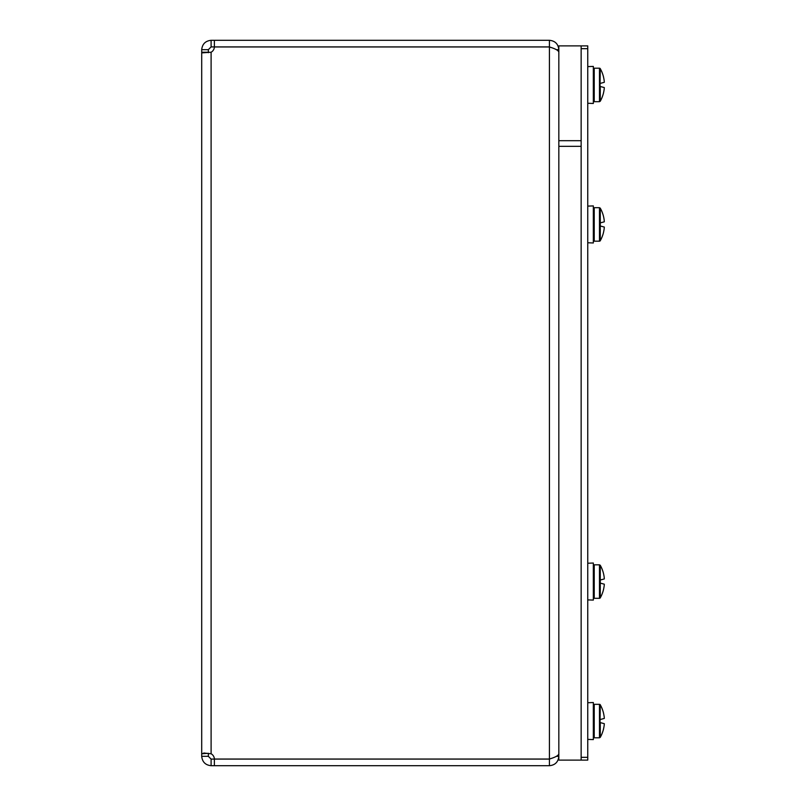 <?xml version="1.0" encoding="UTF-8"?>
<svg xmlns="http://www.w3.org/2000/svg" width="806" height="806" viewBox="0 0 806 806"><rect width="100%" height="100%" fill="white"/><g stroke="black" fill="none" stroke-linecap="round" stroke-linejoin="round"><path stroke-width="1.21" d="M556.462 49.7L558.83 49.7C558.256 43.998 555.133 40.864 549.43 40.3L214.376 40.3L214.376 46.909L549.43 46.909L549.43 40.3M549.43 46.909L551.284 47.614M551.274 47.604L549.43 46.97C555.133 48.662 558.266 50.345 558.83 52.037M558.83 753.963C558.266 755.655 555.133 757.338 549.43 759.03L214.376 759.03A6.247 6.247 0 0 0 211.101 753.771L203.797 753.036M208.311 756.3L201.702 756.3L201.702 753.771L208.432 753.318L208.311 756.3L211.101 759.091L214.376 759.091L214.376 765.7L549.43 765.7C555.133 765.136 558.256 762.002 558.83 756.3L556.462 756.3M549.43 765.7L549.43 759.091L551.284 758.386M211.101 40.3L211.101 46.909L208.311 49.7L201.702 49.7C202.296 44.038 205.429 40.905 211.101 40.3L214.376 40.3M214.376 46.909L211.101 46.909M549.43 759.03L549.43 46.97L214.376 46.97A6.247 6.247 0 0 1 211.101 52.229L202.588 52.833L201.702 52.229L201.702 49.7M208.311 49.7L208.432 52.682M208.311 52.229L201.702 52.229L201.702 753.771L204.462 753.026M214.376 765.7L211.101 765.7C205.439 765.116 202.306 761.982 201.702 756.3M211.101 759.091L211.101 765.7M214.376 759.091L549.43 759.091M581.146 760.118L581.146 140.697L558.83 140.697L558.83 760.118L587.755 760.118L587.755 45.882L581.146 45.882L587.755 45.882M587.755 757.328L581.146 757.328L581.146 48.672L587.755 48.672M558.83 146.319L581.146 146.319L581.146 45.882L558.83 45.882L558.83 146.319M599.483 704.323L599.483 737.802L594.223 737.802A0.897 0.897 0 0 1 593.337 736.906A0.897 0.897 0 0 0 594.223 737.802L594.223 704.323L593.337 705.21L594.223 704.323L599.483 704.323A0.897 0.897 0 0 1 600.269 704.776L600.027 722.539L604.298 723.687A33.469 23.576 7.1 0 1 604.258 724.665A33.449 33.328 90 0 1 603.533 728.886L603.563 728.896A33.479 33.479 0 0 1 600.269 737.339L600.269 722.609M599.483 68.198L599.483 101.677L594.223 101.677A0.897 0.897 0 0 1 593.337 100.79A0.897 0.897 0 0 0 594.223 101.677L594.223 68.198L593.337 69.094L594.223 68.198L599.483 68.198A0.897 0.897 0 0 1 600.269 68.661L600.027 86.423L604.298 87.562A33.469 23.576 7.1 0 1 604.258 88.549A33.449 33.328 90 0 1 603.533 92.761L603.563 92.771M587.755 702.731L593.337 702.53L593.337 739.586L587.755 739.394M603.563 713.229L603.533 713.239A33.449 33.328 90 0 1 604.258 717.451A33.469 23.576 172.9 0 1 604.298 718.438L600.269 719.516M587.755 66.606L593.337 66.414L593.337 103.47L587.755 103.269M603.563 92.761A33.479 33.479 0 0 1 600.269 101.224L599.483 101.677L600.269 101.224L600.269 86.484M600.269 68.661A33.479 33.479 0 0 1 603.563 77.114L603.533 77.114A33.449 33.328 90 0 1 604.258 81.335A33.469 23.576 172.9 0 1 604.298 82.313L600.269 83.391M599.483 598.304L594.223 598.304L593.337 597.407L594.223 598.304L594.223 564.825A0.897 0.897 0 0 0 593.337 565.711A0.897 0.897 0 0 1 594.223 564.825L599.483 564.825L599.483 598.304A0.897 0.897 0 0 0 600.269 597.84L600.269 565.278L599.483 564.825L600.269 565.278A33.479 33.479 0 0 1 603.563 573.741A33.449 33.328 90 0 1 604.258 577.952A33.469 23.576 172.9 0 1 604.298 578.94L600.269 580.018M587.755 563.233L593.337 563.031L593.337 600.087L587.755 599.896M600.269 583.111L604.298 584.189A33.469 23.576 7.1 0 1 604.258 585.166A33.449 33.328 90 0 1 603.533 589.388L603.563 589.388A33.479 33.479 0 0 1 600.269 597.84M599.483 241.175L594.223 241.175L593.337 240.289L594.223 241.175L594.223 207.696A0.897 0.897 0 0 0 593.337 208.593A0.897 0.897 0 0 1 594.223 207.696L599.483 207.696L599.483 241.175A0.897 0.897 0 0 0 600.269 240.722L600.269 208.16L599.483 207.696L600.269 208.16A33.479 33.479 0 0 1 603.563 216.613A33.449 33.328 90 0 1 604.258 220.834A33.469 23.576 172.9 0 1 604.298 221.811L600.269 222.889M587.755 206.104L593.337 205.913L593.337 242.969L587.755 242.767M600.269 225.982L604.298 227.06A33.469 23.576 7.1 0 1 604.258 228.048A33.449 33.328 90 0 1 603.533 232.259L603.563 232.269A33.479 33.479 0 0 1 600.269 240.722M211.101 52.229L211.101 753.771M599.483 737.802L600.269 737.339L599.483 737.802M603.563 713.239A33.479 33.479 0 0 0 600.269 704.776"/></g></svg>
